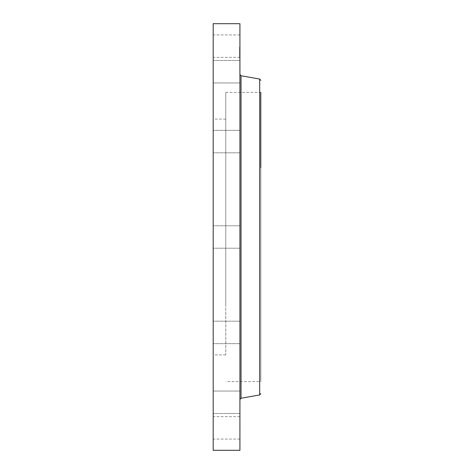<?xml version="1.0" encoding="UTF-8"?>
<svg xmlns="http://www.w3.org/2000/svg" width="474" height="474" viewBox="0 0 474 474"><rect width="100%" height="100%" fill="white"/><g stroke="black" fill="none" stroke-linecap="round" stroke-linejoin="round"><path stroke-width="0.36" stroke-dasharray="2.37 1.78" d="M225.772 306.322L225.772 92.406L225.772 306.322M225.772 133.555L225.772 354.878L225.772 133.555M213.199 340.445L213.199 119.122L213.199 340.445M213.199 89.219L213.199 405.175L213.199 89.219M213.199 23.7L213.199 450.3M213.199 231.62L213.199 248.228L213.199 231.62M213.199 151.165L213.199 130.35L213.199 151.165M213.199 82.944L213.199 60.494L213.199 82.95L239.921 82.95L239.921 60.494L239.921 82.95L239.921 60.494L239.921 82.944L213.199 82.95M213.199 56.003L213.199 34.928L213.199 56.003M213.199 141.839L213.199 130.35L213.199 141.839M213.199 322.835L213.199 343.65L213.199 322.835M213.199 391.056L213.199 413.506L213.199 391.05L239.921 391.05L239.921 413.506L239.921 391.05L239.921 413.506L239.921 391.056L213.199 391.05M213.199 417.997L213.199 439.072L213.199 417.997M213.199 332.161L213.199 343.65L213.199 332.161M239.921 23.7L239.921 450.3M239.921 379.662L239.921 74.436L239.921 379.662M260.801 167.678L260.801 381.594L225.772 381.594M225.772 92.406L260.801 92.406L260.801 381.594M239.921 332.689L239.921 321.2L239.921 332.689M239.921 437.698L239.921 416.622L239.921 437.698M239.921 342.009L239.921 321.2L239.921 342.009M239.921 242.38L239.921 225.772L239.921 242.38M239.921 141.311L239.921 152.8L239.921 141.311M239.921 36.302L239.921 57.378L239.921 36.302M239.921 131.991L239.921 152.8L239.921 131.991M239.921 54.095L239.921 47.098L239.921 58.213L239.921 48.277L239.921 57.034L239.921 50.718L239.921 54.415L239.921 51.328L239.921 54.101L239.583 54.101L239.583 47.098L239.583 54.095L239.921 54.101M239.921 53.633L239.921 50.57L239.921 53.728L239.583 53.621L239.921 53.633M239.921 54.972L239.921 54.344L239.921 54.972L239.583 54.972L239.583 54.32L239.583 54.972M239.921 54.783L239.921 54.048L239.921 54.907L239.583 54.048L239.583 54.907L239.921 54.783M239.921 52.833L239.921 53.864L239.921 52.833L239.583 52.833L239.921 52.833M239.921 52.898L239.921 51.127L239.921 53.07L239.583 52.898L239.583 51.127L239.583 53.07L239.921 52.91L239.583 52.898M239.921 57.544L239.921 57.117L239.921 57.544M239.921 54.03L239.921 53.603L239.921 54.279L239.583 54.042L239.583 53.592L239.921 54.048M239.921 57.046L239.921 56.619L239.921 57.046M239.921 47.945L239.921 47.519L239.921 47.945M239.921 50.262L239.921 49.835L239.921 50.262M239.921 51.281L239.921 51.707L239.921 51.281M239.921 55.055L239.921 55.476L239.921 55.055M239.921 48.265L239.921 48.692L239.921 48.265M239.583 52.756L239.921 52.756M239.583 52.715L239.921 52.703L239.583 52.715M239.583 52.655L239.921 52.638M239.583 52.596L239.921 52.596L239.583 52.584M239.583 52.519L239.921 52.519M239.583 52.685L239.921 52.661L239.583 52.685M239.583 52.738L239.921 52.738M239.921 54.32L239.583 54.32M239.921 53.112L239.583 53.129M239.921 53.088L239.583 53.088L239.921 53.1M239.921 53.052L239.583 53.052L239.921 53.07M239.921 53.017L239.583 53.017L239.921 53.029M239.921 52.981L239.583 52.958M239.921 52.934L239.583 52.934L239.921 52.946M239.921 52.887L239.583 52.887L239.921 52.869M239.921 52.78L239.583 52.804M239.921 52.62L239.583 52.614M239.921 52.851L239.583 52.857L239.921 52.851M239.921 52.561L239.583 52.561L239.921 52.555M239.921 51.731L239.583 51.731M239.921 51.328L239.583 51.328M239.921 51.636L239.583 51.636M239.921 51.856L239.583 51.856L239.921 51.85M239.921 53.183L239.583 53.183L239.921 53.165M239.921 53.882L239.583 53.882L239.921 53.876M239.921 53.384L239.583 53.384L239.921 53.378M239.921 53.289L239.583 53.295M239.921 54.196L239.583 54.19M239.921 54.22L239.583 54.22M239.921 54.237L239.583 54.243M239.921 54.267L239.583 54.285L239.921 54.267M239.921 54.291L239.583 54.291L239.921 54.309M239.921 54.35L239.583 54.35L239.921 54.368M239.921 54.386L239.583 54.403L239.921 54.386M239.921 53.278L239.583 53.254L239.921 53.278M239.921 53.236L239.583 53.236L239.921 53.236M239.921 54.415L239.583 54.415L239.921 54.427M239.921 54.451L239.583 54.451M239.921 54.469L239.583 54.469L239.921 54.474M239.921 54.498L239.583 54.51M239.921 54.166L239.583 54.143M239.921 54.528L239.583 54.528M239.921 54.587L239.583 54.587L239.921 54.599M239.921 54.64L239.583 54.64L239.921 54.64M239.921 54.7L239.583 54.7L239.921 54.688M239.921 54.729L239.583 54.729L239.921 54.729M239.921 54.806L239.583 54.806L239.583 55.476L239.583 54.8L239.921 54.8L239.583 54.818M239.583 53.331L239.921 53.313L239.583 53.331M239.583 53.361L239.921 53.349L239.583 53.361M239.921 53.485L239.583 53.485L239.921 53.479M239.921 53.42L239.583 53.414M239.921 53.218L239.583 53.218L239.921 53.212M239.921 53.153L239.583 53.159M239.921 53.444L239.583 53.444L239.921 53.438M239.921 53.491L239.583 53.491L239.921 53.509M239.921 53.526L239.583 53.532M239.921 53.556L239.583 53.574L239.921 53.556M239.921 53.586L239.583 53.603M239.921 53.005L239.583 53.005L239.921 52.999M239.921 51.079L239.583 51.079M239.921 50.718L239.583 50.718M239.921 51.008L239.583 51.008M239.921 51.186L239.583 51.186L239.921 51.192M239.921 53.74L239.583 53.728M239.921 53.769L239.583 53.781M239.921 53.793L239.583 53.793L239.583 57.034L239.583 48.277L239.583 53.787L239.921 53.805L239.583 53.805M239.921 53.817L239.583 53.835M239.921 53.722L239.583 53.722L239.921 53.698M239.921 53.692L239.583 53.675M239.921 53.657L239.583 53.645M239.921 53.864L239.583 53.864M239.921 54.119L239.583 54.119L239.921 54.119M239.921 54.066L239.583 54.066L239.921 54.066M239.921 54.006L239.583 54.006M239.921 53.935L239.583 53.935M239.921 53.912L239.583 53.912M239.921 53.977L239.583 53.977M239.921 54.907L239.583 54.907L239.921 54.883M239.921 54.877L239.583 54.877M239.921 54.557L239.583 54.557M239.921 50.919L239.583 50.919M239.921 50.617L239.583 50.617M239.921 50.57L239.583 50.57M239.921 50.89L239.583 50.89M239.921 51.233L239.583 51.233M239.921 51.524L239.583 51.524M239.921 51.174L239.583 51.174M239.921 51.127L239.583 51.127M239.921 51.494L239.583 51.494M239.921 51.891L239.583 51.891M239.583 57.366L239.583 57.792L239.583 57.366M239.583 56.868L239.583 57.295L239.583 56.868M239.583 47.767L239.583 48.194L239.583 47.767M239.583 50.084L239.583 50.511L239.583 50.084M239.583 51.459L239.583 51.032L239.583 51.459M239.583 48.443L239.583 48.016L239.583 48.443M241.035 75.763L241.035 398.237M259.687 79.051L259.687 394.949M239.921 54.842L239.583 54.842M239.921 54.925L239.583 54.925M225.772 119.122L213.199 119.122M225.772 354.878L213.199 354.878M239.921 321.2L213.199 321.2L239.921 321.2M239.921 343.65L213.199 343.65L239.921 343.65M239.921 413.506L213.199 413.506L239.921 413.506M239.921 416.622L213.199 416.622M239.921 439.072L213.199 439.072M239.921 248.228L213.199 248.228L239.921 248.228M239.921 225.772L213.199 225.772L239.921 225.772M239.921 152.8L213.199 152.8L239.921 152.8M239.921 130.35L213.199 130.35L239.921 130.35M239.921 60.494L213.199 60.494L239.921 60.494M239.921 57.378L213.199 57.378M239.921 34.928L213.199 34.928M239.583 58.213L239.921 58.213M239.583 47.098L239.921 47.098M239.583 48.277L239.921 48.277M239.583 57.034L239.921 57.034M239.583 57.117L239.921 57.117M239.583 57.792L239.921 57.792M239.583 56.619L239.921 56.619M239.583 57.295L239.921 57.295M239.583 47.519L239.921 47.519M239.583 48.194L239.921 48.194M239.583 49.835L239.921 49.835M239.583 50.511L239.921 50.511M239.583 51.707L239.921 51.707M239.583 51.032L239.921 51.032M239.583 55.476L239.921 55.476M239.583 48.692L239.921 48.692M239.583 48.016L239.921 48.016"/><path stroke-width="0.71" d="M213.199 450.3L213.199 23.7L239.921 23.7L239.921 450.3L213.199 450.3M260.801 167.678L260.801 92.406M241.035 75.763L259.687 79.051L259.687 394.949L241.035 398.237L241.035 75.763L239.921 74.436M241.035 398.237L239.921 399.564M259.687 79.051L260.801 80.379M259.687 394.949L260.801 393.621"/></g></svg>
